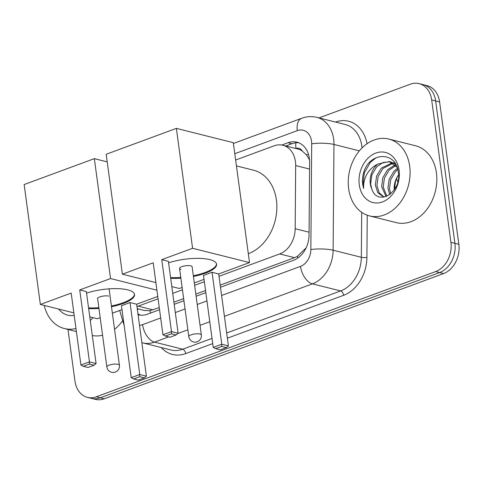 <?xml version="1.0" encoding="UTF-8"?>
<svg xmlns="http://www.w3.org/2000/svg" width="483" height="483" viewBox="0 0 483 483"><rect width="100%" height="100%" fill="white"/><g stroke="black" fill="none" stroke-linecap="round" stroke-linejoin="round"><path stroke-width="0.72" d="M219.004 276.318L279.651 253.937A23.77 18.185 -75.9 0 0 295.173 228.707L295.674 165.572A23.77 18.185 -75.9 0 0 295.427 161.57A23.77 18.185 -75.9 0 0 282.905 145.268A23.77 18.185 -75.9 0 0 274.078 145.842L235.644 160.024M309.525 159.77L306.27 154.723L302.267 151.028A7.921 6.062 -75.9 0 0 296.025 148.523A23.77 13.566 -110.3 0 1 295.747 142.817M282.905 145.268L297.757 148.999A23.77 18.185 104.1 0 1 302.267 151.028M220.194 285.109L294.539 257.674L297.504 256.25L305.691 248.262M137.263 308.691L144.272 310.448L150.008 310.678L159.269 307.593M173.922 302.189L183.643 298.597M195.826 294.105L205.547 290.512M136.967 306.542A23.77 18.185 -75.9 0 0 138.204 306.137L158.08 298.802M172.733 293.398L182.453 289.806M194.637 285.314L204.357 281.722M319.015 117.906L410.327 84.211A23.77 18.185 104.1 0 1 419.153 83.644A23.77 18.185 104.1 0 1 431.675 99.939L450.929 242.333A23.77 18.185 104.1 0 1 435.66 271.573L96.304 396.797L100.265 397.793A23.77 18.185 104.1 0 1 91.432 398.366A23.77 18.185 104.1 0 0 100.265 397.793L439.621 272.563L100.265 397.793L104.225 398.789A23.77 18.185 104.1 0 1 95.392 399.356L87.471 397.37A23.77 18.185 104.1 0 1 74.956 381.075L67.97 329.436M450.929 242.333L454.889 243.323A23.77 18.185 104.1 0 1 439.621 272.563A23.77 18.185 104.1 0 0 454.889 243.323L435.636 100.935L454.889 243.323L458.85 244.32A23.77 18.185 104.1 0 1 443.581 273.559L104.225 398.789M419.153 83.644L423.114 84.634A23.77 18.185 104.1 0 1 435.636 100.935A23.77 18.185 104.1 0 0 423.114 84.634L427.075 85.63A23.77 18.185 104.1 0 1 439.596 101.925L458.85 244.32M220.483 287.246L293.531 260.295A23.77 18.185 -75.9 0 0 309.048 235.058L309.627 162.457A23.77 18.185 -75.9 0 0 309.38 158.454A23.77 18.185 -75.9 0 0 296.858 142.153A23.77 18.185 -75.9 0 0 288.031 142.727L281.77 145.033M285.809 145.999L291.992 143.723A23.77 18.185 104.1 0 1 298.802 142.799M96.304 396.797A23.77 18.185 104.1 0 1 87.471 397.37M138.072 314.705A23.77 18.185 -75.9 0 0 138.494 314.819A23.77 18.185 -75.9 0 0 147.321 314.246L159.559 309.73M174.206 304.326L183.932 300.74M196.116 296.242L205.836 292.656M140.511 315.17A23.77 18.185 104.1 0 1 137.951 313.787M348.654 188.75A39.618 30.302 104.1 0 1 388.821 139.062A39.618 30.302 104.1 0 1 409.693 166.224A39.618 30.302 104.1 0 1 369.525 215.913A39.618 30.302 104.1 0 1 348.654 188.75M388.821 139.062L415.555 145.775A39.618 30.302 104.1 0 1 436.421 172.938A39.618 30.302 104.1 0 1 396.253 222.621L369.525 215.913M371.735 188.853C377.519 207.219 402.067 192.192 398.336 172.371C396.549 151.813 371.228 151.294 364.23 170.753C362.636 175.341 362.135 179.924 362.733 184.512L363.584 188.467L363.663 184.428C364.864 174.985 369.598 168.187 377.863 164.051A17.907 13.699 104.1 0 0 370.328 183.818A17.907 13.699 104.1 0 0 371.735 188.853L370.636 183.896L371.868 174.876L376.601 166.949L382.953 162.536L390.059 161.787M399.073 170.143A25.828 19.761 104.1 0 1 382.476 201.918A25.828 19.761 104.1 0 1 359.274 184.826A25.828 19.761 104.1 0 1 375.871 153.057A25.828 19.761 104.1 0 1 399.073 170.143M393.035 163.218L382.886 168.525L378.153 176.458L376.927 185.478L379.167 192.771L384.082 197.094M392.311 162.777L381.316 168.132L376.583 176.06L375.351 185.08L377.821 192.735L383.864 197.124M395.776 165.597L389.171 170.107L384.438 178.034L383.212 187.054L386.895 196.255M395.118 164.902L387.601 169.708L382.868 177.641L381.642 186.661L386.062 196.581M397.805 169.539L395.462 171.682L390.723 179.616L389.497 188.636L390.699 193.858M397.455 168.295L393.887 171.29L389.153 179.217L387.927 188.237L389.678 194.661M394.949 188.756A17.907 13.699 104.1 0 1 398.107 175.48C395.154 180.074 393.856 184.85 394.213 189.819L394.219 189.897M395.891 164.57L390.856 161.956M397.153 167.396L389.28 161.564L377.863 164.051M394.937 163L393.144 162.789M376.064 157.754L370.364 162.373L364.345 172.757L362.908 184.56L363.584 188.467M74.201 315.369A25.828 19.761 104.1 0 1 58.709 309.066M92.996 317.675A39.618 30.302 104.1 0 1 90.273 320.489M75.976 328.512A39.618 30.302 104.1 0 1 64.348 328.525A39.618 30.302 104.1 0 1 44.225 305.425M122.682 320.621A39.618 30.302 104.1 0 1 114.556 329.303M102.571 335.256A39.618 30.302 104.1 0 1 92.301 335.51M236.441 165.898L253.466 170.173A43.579 33.333 104.1 0 1 276.421 200.053A43.579 33.333 104.1 0 1 248.31 253.702M168.603 262.849A30.9 9.219 -7.7 0 1 199.678 258.381A30.9 9.219 -7.7 0 1 216.577 264.243A30.9 9.219 -7.7 0 1 205.257 273.227A30.9 9.219 -7.7 0 1 193.441 276.475M180.877 278.178A30.9 9.219 -7.7 0 1 170.692 278.323M153.214 262.812L162.946 334.755L171.489 331.604L161.763 259.661L192.584 248.286L176.373 128.375L106.182 154.276L122.392 274.187L153.214 262.812M162.946 334.755L165.355 336.053L171.459 333.801L171.489 331.604L178.124 333.27L168.392 261.321L161.763 259.661M122.392 274.187L155.894 282.597M171.809 286.594L179.32 288.478L182.133 287.439M194.317 282.947L204.037 279.361M192.584 248.286L249.512 262.577L218.69 273.952L212.055 272.285L203.512 275.443L213.238 347.386L221.782 344.234L228.417 345.9L226.406 347.597L220.302 349.849L215.647 348.684L213.238 347.386M249.512 262.577L233.295 142.672L176.373 128.375M171.459 333.801L176.114 334.973L178.124 333.27M165.355 336.053L170.01 337.225L176.114 334.973M218.69 273.952L228.417 345.9M212.055 272.285L221.782 344.234L221.751 346.432L215.647 348.684M226.406 347.597L221.751 346.432M179.567 268.482L188.793 336.681A6.339 1.89 -7.7 0 1 191.111 334.84A6.339 1.89 -7.7 0 1 199.956 334.031A6.339 1.89 -7.7 0 1 201.351 334.985L192.131 266.785A6.339 1.89 172.3 0 0 190.731 265.831A6.339 1.89 172.3 0 0 183.631 266.121A6.339 1.89 172.3 0 0 179.567 268.482A6.339 1.89 172.3 0 0 180.968 269.436M216.499 263.869A30.9 9.219 -7.7 0 1 193.339 275.727M180.781 277.429A30.9 9.219 -7.7 0 1 170.59 277.574M86.572 293.121A30.9 9.219 -7.7 0 1 117.647 288.653A30.9 9.219 -7.7 0 1 134.546 294.515A30.9 9.219 -7.7 0 1 123.225 303.499A30.9 9.219 -7.7 0 1 111.507 306.729M98.943 308.438A30.9 9.219 -7.7 0 1 88.661 308.595M71.188 293.084L80.915 365.027L89.458 361.876L79.731 289.927L110.553 278.552L94.342 158.647L24.15 184.548L40.361 304.459L71.188 293.084M80.915 365.027L83.324 366.325L89.427 364.073L89.458 361.876L96.093 363.542L86.36 291.593L79.731 289.927M40.361 304.459L73.863 312.869M89.778 316.866L97.288 318.75L100.192 317.681M112.376 313.183L122.006 309.627M157.76 296.435L136.659 304.224L130.024 302.557L121.481 305.709L131.207 377.658L139.75 374.506L146.385 376.166L144.375 377.869L138.271 380.121L133.616 378.956L131.207 377.658M156.921 290.198L110.553 278.552M107.208 161.877L94.342 158.647M89.427 364.073L94.082 365.239L96.093 363.542M83.324 366.325L87.978 367.491L94.082 365.239M136.659 304.224L146.385 376.166M130.024 302.557L139.75 374.506L139.72 376.704L133.616 378.956M144.375 377.869L139.72 376.704M108.699 296.103A6.339 1.89 172.3 0 0 101.599 296.393A6.339 1.89 172.3 0 0 97.536 298.754A6.339 1.89 172.3 0 0 97.675 299.062M134.467 294.141A30.9 9.219 -7.7 0 1 111.404 305.981M98.84 307.689A30.9 9.219 -7.7 0 1 88.558 307.846M309.579 169.068L295.674 165.572M297.842 258.007A23.77 13.566 -110.3 0 1 297.504 256.25M150.491 313.075A23.77 13.566 -110.3 0 1 150.008 310.678M306.27 154.723A23.77 4.631 0.5 0 1 308.534 154.518M137.413 309.832A23.77 9.34 -16.4 0 1 138.301 308.951M309.072 232.196L295.173 228.707M294.539 257.674L279.651 253.937M153.087 309.875L138.204 306.137M397.738 181.934A31.697 24.247 -75.9 0 0 396.549 178.638M439.596 101.925L431.675 99.939M443.581 273.559L435.66 271.573M291.992 143.723L288.031 142.727M221.6 295.493L300.504 266.375A15.848 12.123 -75.9 0 0 310.847 249.554L311.692 143.807A15.848 12.123 -75.9 0 0 311.529 141.139A15.848 12.123 -75.9 0 0 297.293 130.651L234.792 153.715M297.293 130.651A15.848 9.044 69.7 0 1 301.706 118.269C306.729 116.439 311.807 116.143 316.939 117.387A31.697 24.247 104.1 0 1 333.632 139.116A31.697 24.247 104.1 0 1 333.964 144.459L359.382 150.841M335.51 122.048A35.657 27.271 104.1 0 1 367.056 143.723M362.039 147.925A31.697 24.247 -75.9 0 0 361.852 146.204A31.697 24.247 -75.9 0 0 345.152 124.475L316.939 117.387M367.243 215.213L366.905 257.457A35.657 27.271 104.1 0 1 343.624 295.306L227.372 338.203M212.725 343.606L185.701 353.58A35.657 27.271 104.1 0 1 161.304 347.555M311.692 143.807A15.848 3.085 0.5 0 1 333.964 144.459L333.125 250.206L361.338 257.294L361.695 212.321M310.847 249.554A15.848 3.085 0.5 0 1 333.125 250.206A31.697 24.247 104.1 0 1 312.429 283.853L340.648 290.935A31.697 24.247 -75.9 0 0 361.338 257.294A3.961 0.773 -179.5 0 0 366.905 257.457M168.694 336.892L154.506 342.127L182.719 349.209L212.019 338.402M139.509 325.3A15.848 12.123 -75.9 0 0 142.576 324.654A15.848 9.044 69.7 0 0 154.506 342.127A31.697 24.247 104.1 0 1 142.733 342.888L170.946 349.976A31.697 24.247 -75.9 0 0 182.719 349.209A3.961 2.264 -110.3 0 1 185.701 353.58M300.504 266.375A15.848 9.044 69.7 0 0 312.429 283.853L224.414 316.329M209.767 321.732L200.047 325.319M187.863 329.817L177.829 333.524M226.672 332.992L340.648 290.935A3.961 2.264 -110.3 0 1 343.624 295.306M142.576 324.654L160.676 317.971M175.323 312.567L185.043 308.981M197.227 304.483L206.953 300.897M119.699 310.478L123.582 323.664A15.848 6.231 -16.4 0 1 123.666 321.895M118.021 364.327A6.339 1.89 -7.7 0 1 119.422 365.275A6.339 6.339 0 0 1 115.334 372.073A6.339 6.339 0 0 1 106.858 366.977A6.339 1.89 -7.7 0 1 109.176 365.13A6.339 1.89 -7.7 0 1 118.021 364.327M398.523 176.011L398.101 175.486M123.582 323.664L124.137 325.373M141.851 342.652L142.733 342.888M301.706 118.269L233.404 143.475M389.28 161.564L390.85 161.956M64.348 328.525L76.386 331.549M188.793 336.681A6.339 6.339 0 0 0 197.263 341.777A6.339 6.339 0 0 0 201.351 334.985M109.086 288.852L119.422 365.275M97.59 298.416L106.858 366.977"/></g></svg>
